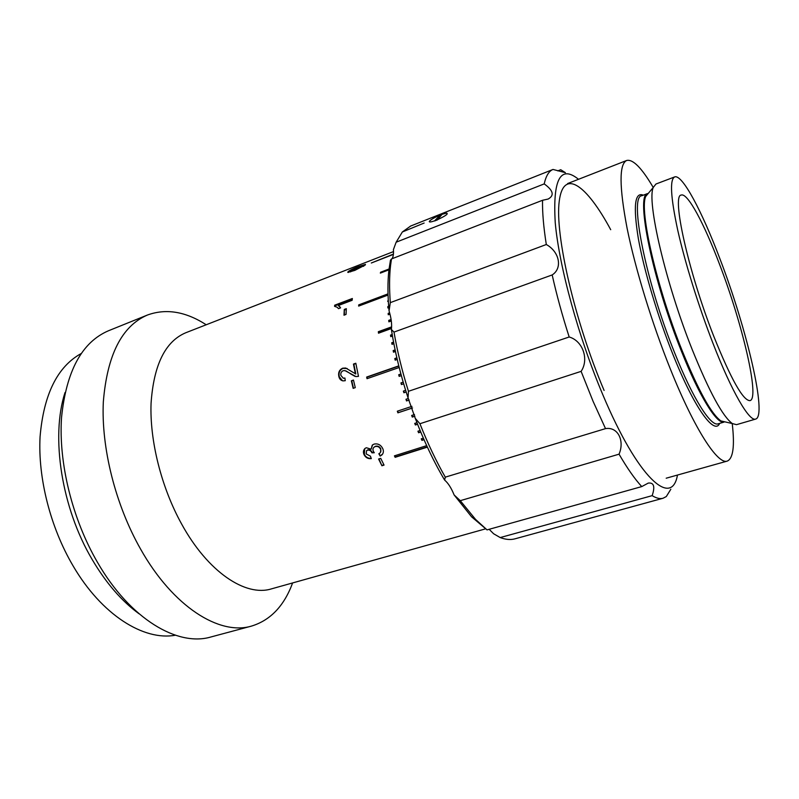 <?xml version="1.0" encoding="UTF-8"?>
<svg xmlns="http://www.w3.org/2000/svg" width="799" height="799" viewBox="0 0 799 799"><rect width="100%" height="100%" fill="white"/><g stroke="black" fill="none" stroke-linecap="round" stroke-linejoin="round"><path stroke-width="1.2" d="M380.184 456.069L378.826 453.752C380.763 452.783 381.333 451.245 380.544 449.148C379.335 446.861 377.547 446.002 375.19 446.571C373.113 447.44 372.494 449.008 373.323 451.255L374.282 452.743L371.905 452.823C370.976 450.736 369.498 449.857 367.49 450.167L366.611 450.646L366.142 453.902L370.426 456.159L371.305 458.616C368.039 458.976 365.622 457.657 364.054 454.651C362.976 452.194 363.295 450.117 365.043 448.429L366.341 447.74L371.136 449.178L372.544 444.913L374.142 444.094C377.937 443.345 380.803 444.823 382.731 448.549C383.8 450.986 383.55 453.083 381.992 454.861L380.184 456.069L379.155 453.542M355.275 387.635L353.158 388.374L351.35 380.813L353.468 380.064L355.275 387.635M355.395 373.852L353.458 364.074L355.815 363.245L358.481 376.349L356.044 376.599L344.998 370.616L343.121 370.726C341.263 371.645 340.524 373.203 340.873 375.39L343.32 378.227L344.928 378.037L345.248 380.704L343.031 380.883C340.654 380.394 339.235 378.796 338.766 376.079C338.147 372.374 339.435 369.747 342.631 368.189L345.687 368.009L355.795 373.982L353.877 364.264L355.875 363.555M346.047 314.426L343.989 315.206L344.279 309.443L346.327 308.674L346.047 314.426M352.349 298.496L352.139 300.294L338.347 305.518L340.594 307.875L338.506 308.664L337.208 307.255L334.551 306.347L334.701 305.188L352.349 298.496M354.826 270.392L347.815 272.399L348.044 271.7C350.481 269.932 353.967 268.234 358.501 266.586L365.473 264.379L365.233 264.998L354.826 270.392M393.517 251.575L185.738 332.764C165.253 341.423 153.698 364.953 151.061 403.355C149.653 440.649 161.318 487.29 181.573 523.934C207.94 572.204 245.722 596.973 271.44 588.873L485.323 528.918M381.922 465.767L384.049 465.088L380.724 458.346L378.586 459.026L381.922 465.767L378.946 458.916M394.776 455.73L395.135 457.308L394.426 455.849L426.686 445.642M424.019 439.7L421.932 440.369L421.253 438.831L423.34 438.162M420.743 432.069L418.596 432.768L417.927 431.2L420.094 430.501M417.577 424.269L415.37 424.988L414.731 423.39L416.948 422.671M414.871 416.219L412.274 417.078L411.665 415.45L414.481 414.521M412.554 407.979L397.902 412.833L397.323 411.195L411.954 406.331M409.188 400.039L406.521 400.928L405.972 399.27L408.359 398.471M406.152 391.999L403.885 392.758L403.375 391.101L405.632 390.331M403.665 383.81L401.428 384.569L400.948 382.911L403.175 382.152M401.338 375.64L399.15 376.389L398.711 374.731L400.888 373.982M399.19 367.5L367.021 378.696L366.641 377.058L398.781 365.862M397.223 359.45L395.175 360.169L394.816 358.541L396.843 357.822M395.445 351.5L393.488 352.189L393.168 350.591L395.106 349.902M393.847 343.69L392.009 344.349L391.74 342.771L393.547 342.122M392.449 336.039L390.751 336.649L390.511 335.111L392.189 334.501M391.51 328.479L378.506 333.203L378.327 331.705L391.62 326.871M391.31 320.948L388.873 321.837L388.733 320.379L391.101 319.51M389.982 314.127L388.264 314.766L388.164 313.358L389.632 312.818M388.783 307.615L387.875 307.955L387.815 306.596L388.674 306.277M388.334 301.173L387.705 301.413L388.264 299.905M388.054 295.051L358.651 306.097L358.711 304.878L388.024 293.852M388.943 269.812L380.344 273.118L380.604 272.239L389.033 268.993M393.388 254.402L371.325 263.001L393.428 254.072M206.222 324.764C185.658 311.51 166.062 308.264 147.445 315.026C121.897 325.952 107.196 354.886 103.331 401.837C101.083 447.49 115.346 504.628 140.554 549.033C173.113 607.01 219.665 635.724 251.525 626.086C270.462 620.274 284.154 605.892 292.614 582.94M147.445 315.026L108.544 330.736C81.947 342.092 66.277 371.026 61.533 417.537C58.467 462.741 72.23 518.941 97.528 562.416C130.167 619.185 177.807 646.92 211.006 636.953L251.525 626.086M65.009 392.559C50.607 436.693 61.523 507.994 92.285 559.709C106.157 583.17 121.738 601.188 139.036 613.772M81.108 353.577C57.378 366.711 43.695 394.426 40.07 436.733C37.833 477.752 50.317 527.21 72.999 565.742C101.713 615.04 143.87 641.068 175.351 635.225M380.983 272.878L380.604 272.239M388.044 294.511L359.131 305.378L358.711 304.878M359.131 305.378L359.111 305.927M388.294 300.534L388.114 301.253M389.772 313.328L388.164 313.358M388.584 313.767L388.644 314.626M393.617 342.471L392.139 343.001L392.349 344.219M395.165 350.212L393.557 350.781L393.817 352.079M396.903 358.082L394.816 358.541M395.195 358.681L395.495 360.059M398.831 366.072L367.021 377.148L367.36 378.576M400.928 374.132L399.071 374.781L399.47 376.279M403.205 382.252L400.948 382.911M401.298 382.911L401.747 384.469M405.652 390.391L403.375 391.101M403.705 391.051L404.204 392.659M408.369 398.481L405.972 399.27M406.292 399.18L406.841 400.828M397.642 411.086L398.212 412.683L412.534 407.929M411.984 415.35L412.564 416.878L414.851 416.129M415.051 423.29L415.63 424.748L417.517 424.139M418.257 431.09L418.836 432.479L420.673 431.889M421.572 438.731L422.162 440.029L423.919 439.47M395.355 456.938L427.245 446.871M427.375 447.14L395.135 457.308M383.9 464.798L382.132 465.358M374.092 452.504L372.164 452.494C371.235 450.426 369.767 449.547 367.76 449.867L366.521 450.716M371.185 458.296C368.109 458.526 365.822 457.208 364.324 454.331L364.734 448.698M371.136 449.178L372.254 445.163M382.621 454.062L380.424 455.71M380.544 452.234L380.803 448.828C379.595 446.561 377.817 445.702 375.45 446.281L373.832 447.36M351.35 380.813L353.518 380.284M351.75 380.903L353.498 388.254M355.066 376.409L350.551 373.842M350.951 373.982L346.057 370.966M343.141 378.197L344.948 378.277M342.521 380.793L338.766 376.079M339.176 376.219C338.566 372.534 339.855 369.917 343.041 368.369L347.185 368.519M344.279 309.443L344.449 315.036M344.709 309.952L346.287 309.363M334.701 305.188L335.041 306.377M335.131 305.737L352.259 299.235M339.046 305.957L340.184 307.176M338.347 305.518L338.776 306.057M350.651 271.89L350.371 271.31L355.525 269.553L363.355 265.448L357.732 267.266L349.982 270.951L350.371 271.31M363.525 266.327L363.265 265.767M363.725 266.197L363.405 265.568M363.425 265.608L365.093 265.138M348.344 272.449L349.872 271.31M348.044 271.7L348.374 272.409M392.259 334.911L390.921 335.39L391.091 336.529M391.6 327.35L378.746 332.024L378.876 333.073M391.18 320L389.143 320.749L389.243 321.697M388.723 306.866L388.264 307.805M653.242 187.475C641.777 167.96 632.918 158.961 626.676 160.479C619.055 164.105 619.195 186.676 627.085 228.214C635.325 268.933 652.174 323.895 670.531 369.468C694.601 429.492 717.842 464.878 727.26 461.093C733.162 458.546 734.82 446.032 732.234 423.54M674.656 176.929L655.969 184.01L653.302 187.395C646.531 200.729 665.567 283.046 692.343 349.892C709.372 391.919 722.696 416.479 732.323 423.56L736.498 424.668L755.684 419.076C767.459 416.069 746.775 328.679 720.099 259.266C702.061 211.385 682.236 173.872 674.656 176.929C669.622 179.515 670.671 197.373 677.802 230.512C685.103 262.921 698.686 306.606 712.968 343.29C731.824 391.959 749.372 421.812 755.684 419.076M713.597 335.84C731.025 379.275 743.17 400.878 750.031 400.629C760.009 398.331 742.521 324.004 719.649 264.579C704.259 223.81 687.579 192.479 681.247 195.066C671.41 194.786 688.169 271.251 713.597 335.84M578.516 179.296C560.439 164.684 552.678 179.156 555.245 222.731C559.14 266.447 578.606 337.677 602.875 394.866C638.001 478.461 671.779 507.984 677.472 475.045M581.113 371.365L419.924 423.73C427.685 443.335 436.144 461.143 445.293 477.153L605.522 428.624L593.088 401.338L581.113 371.365C589.233 359.42 582.841 340.843 569.178 336.988C562.286 315.495 556.623 294.821 552.179 274.936C562.776 268.224 559.5 251.775 546.306 244.514C543.55 226.946 542.291 212.204 542.541 200.279L548.104 199.061C554.616 195.505 553.317 190.452 544.209 183.9C546.007 175.85 548.943 171.036 553.008 169.448L565.392 172.664L560.718 169.718L557.772 170.886M437.582 219.815L434.666 220.953M610.706 229.693C586.796 185.148 563.455 167.52 559.24 201.218C554.736 234.197 574.631 321.148 604.094 390.451M552.179 274.936L394.007 332.084C397.263 351.22 402.077 370.966 408.449 391.3L569.178 336.988M408.449 391.3L408.049 397.912C400.339 374.292 394.786 351.49 391.39 329.508L394.007 332.084M408.049 397.912L415.29 418.376L419.924 423.73M445.293 477.153L444.634 480.089C433.867 461.972 424.089 441.408 415.29 418.376M619.055 454.172L460.274 500.673L475.505 519.34L487.04 529.887L641.757 486.591C634.825 479.09 627.255 468.284 619.055 454.172C624.858 440.499 617.717 426.526 605.522 428.624M444.634 480.089C448.149 483.065 451.315 488.019 454.122 494.951L460.274 500.673M487.04 529.887L471.58 516.823L454.122 494.951M670.82 489.258L666.306 496.549L663.03 498.256C659.974 499.115 656.359 498.236 652.164 495.65C655.21 486.561 653.902 482.376 648.249 483.095L641.757 486.591M652.164 495.65L500.204 537.567C505.677 539.615 510.621 540.034 515.025 538.816L663.03 498.256M489.158 529.298L493.602 533.752L500.204 537.567M389.063 310.891C387.625 295.221 387.585 281.538 388.933 269.852L390.461 260.214L391.48 258.946L390.561 265.468C389.333 276.174 389.253 288.559 390.312 302.631L389.063 310.891C391.29 318.212 392.059 324.414 391.39 329.508M402.866 231.77L424.139 223.041L402.346 231.98L396.144 242.207L393.428 249.578C393.727 253.712 393.278 256.759 392.089 258.706M390.312 302.631L546.306 244.514M542.541 200.279L391.48 258.946M438.701 216.04L440.629 215.241M410.656 226.037L402.346 231.98M396.144 242.207L544.209 183.9M439.18 215.46C433.448 218.037 430.142 220.065 429.263 221.543C429.273 222.292 431.08 222.052 434.666 220.804L439.57 215.67M437.582 219.645C445.752 215.81 448.728 213.643 446.521 213.123L442.067 214.312L437.582 219.645M643.305 195.166C634.766 191.72 633.098 206.132 638.311 238.422C643.934 270.172 657.637 316.304 672.948 354.496C694.211 407.899 714.446 435.625 719.659 423.38M647.49 193.598L641.787 195.745C628.923 196.045 645.672 281.628 674.815 353.248C692.993 398.911 710.88 426.786 718.111 423.83L723.954 422.122M648.688 192.899L645.352 196.125M648.329 193.328L645.782 196.364C638.99 209.558 656.738 287.69 682.276 350.941C698.516 390.771 711.4 414.092 720.918 420.933L725.322 421.952M647.43 193.638C635.515 195.356 652.723 280.279 681.397 351.141C699.205 396.074 716.653 424.029 723.884 422.112M732.323 423.56L724.783 421.822M567.6 183.56L626.676 160.479M645.782 196.364L653.302 187.395M666.186 478.211L727.26 461.093M471.58 516.823L475.505 519.34M388.933 269.852L390.561 265.468M410.406 226.137L553.008 169.448"/></g></svg>
